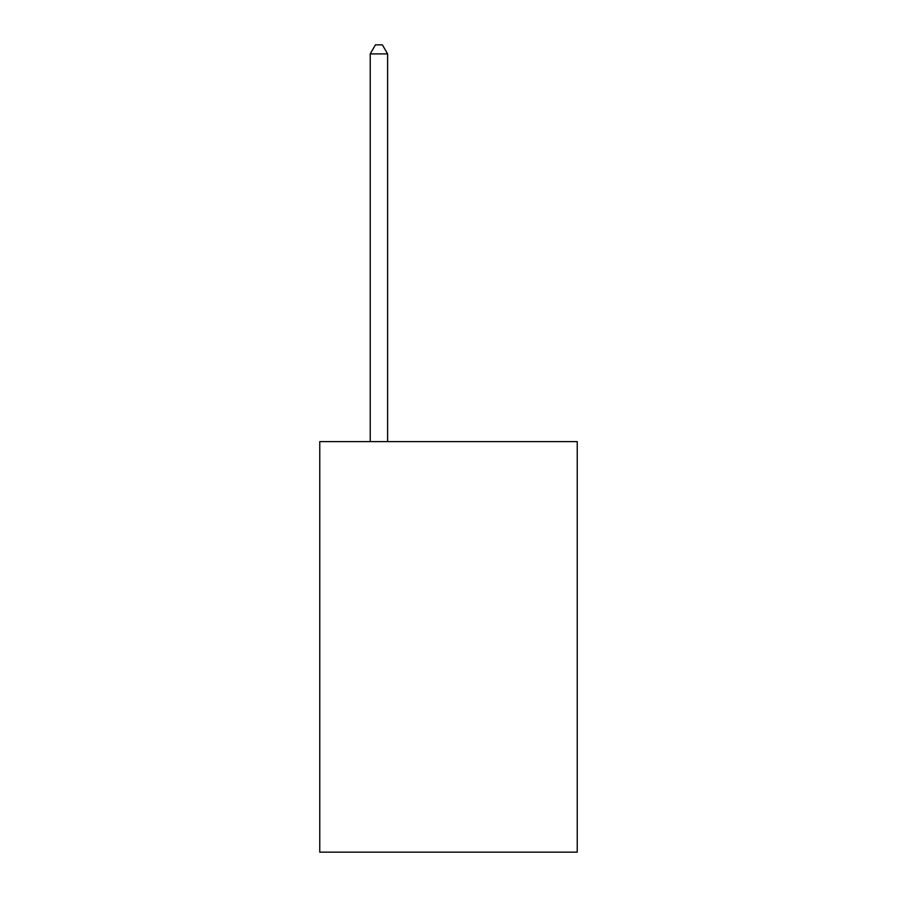 <?xml version="1.0" encoding="UTF-8"?>
<svg xmlns="http://www.w3.org/2000/svg" width="897" height="897" viewBox="0 0 897 897"><rect width="100%" height="100%" fill="white"/><g stroke="black" fill="none" stroke-linecap="round" stroke-linejoin="round"><path stroke-width="1.35" d="M577.231 441.616L577.231 852.15L319.769 852.15L319.769 441.616L577.231 441.616M387.616 441.616L387.616 53.898L370.214 53.898L370.214 441.616M370.214 53.898L375.439 44.85L382.391 44.85L387.616 53.898"/></g></svg>

